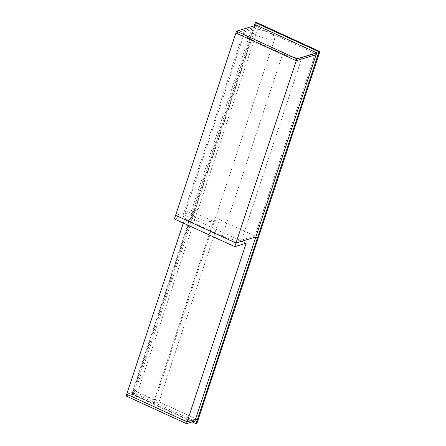 <?xml version="1.0" encoding="UTF-8"?>
<svg xmlns="http://www.w3.org/2000/svg" width="446" height="446" viewBox="0 0 446 446"><rect width="100%" height="100%" fill="white"/><g stroke="black" fill="none" stroke-linecap="round" stroke-linejoin="round"><path stroke-width="0.33" stroke-dasharray="2.23 1.67" d="M315.277 53.615L254.984 235.923L241.615 239.998A15.002 4.198 -161.7 0 1 222.392 236.118L282.686 53.81A15.002 4.198 -161.7 0 0 301.909 57.69L315.277 53.615L254.9 25.946L258.301 27.507L244.932 31.577A15.002 4.198 -161.7 0 0 243.449 32.714A15.002 4.198 -161.7 0 0 251.221 39.393L282.686 53.81M254.984 235.923L219.27 219.555L213.444 221.327L192.187 211.588L198.007 209.815L258.301 27.507M235.901 33.032L255.736 26.989L254.036 26.208L254.9 25.946L254.036 26.208L255.736 26.989L235.901 33.032M196.887 423.438L133.109 394.208L134.313 390.562L198.096 419.792L158.977 401.863L153.151 403.636L131.893 393.896L137.714 392.123L134.313 390.562L133.449 390.824L135.149 391.605L195.443 209.297L175.607 215.34L195.443 209.297L256.339 25.166M256.104 22.3L194.607 208.254L198.007 209.815L194.607 208.254L193.742 208.516L194.607 208.254L134.313 390.562L133.449 390.824L193.742 208.516L195.443 209.297L193.742 208.516L254.164 25.829M137.714 392.123L198.007 209.815L184.638 213.885L244.932 31.577M222.392 236.118L190.927 221.701A15.002 4.198 -161.7 0 1 183.155 215.022A15.002 4.198 -161.7 0 1 184.638 213.885M246.186 243.181L185.804 215.513L174.403 218.986M183.306 223.067L185.804 215.513M133.109 394.208L132.245 394.47L133.449 390.824L135.149 391.605L126.72 394.175L135.149 391.605L134.547 393.428L126.118 395.998M131.893 393.896L192.187 211.588A12.499 3.496 18.3 0 0 190.949 212.53A12.499 3.496 18.3 0 0 199.513 218.98A12.499 3.496 18.3 0 0 213.444 221.327L153.151 403.636L213.444 221.327L192.187 211.588L131.893 393.896A12.499 3.496 18.3 0 1 145.825 396.238A12.499 3.496 18.3 0 1 154.394 402.688A12.499 3.496 18.3 0 1 153.151 403.636L131.893 393.896M158.977 401.863L219.27 219.555M194.93 421.096L134.547 393.428M132.245 394.47L192.176 421.938M252.481 29.28A12.499 3.496 18.3 0 0 251.243 30.222A12.499 3.496 18.3 0 0 262.008 37.47A12.499 3.496 18.3 0 0 274.976 38.077A12.499 3.496 18.3 0 0 266.413 31.621A12.499 3.496 18.3 0 0 252.481 29.28M241.615 239.998L301.909 57.69M190.927 221.701L251.221 39.393M183.155 215.022L243.449 32.714M251.243 30.222L190.949 212.53M274.976 38.077L154.394 402.688"/><path stroke-width="0.67" d="M234.78 246.655L235.99 243.009L175.607 215.34L174.403 218.986L234.78 246.655L246.186 243.181L186.495 423.667L126.118 395.998L126.72 394.175L187.097 421.844L195.532 419.273L197.232 420.054L198.096 419.792L318.678 55.176L317.814 55.438L316.114 54.657L317.814 55.438L318.678 55.176L319.882 51.53L256.104 22.3L255.24 22.562L254.164 25.829M183.306 223.067L126.72 394.175L187.097 421.844L195.532 419.273L197.232 420.054L257.526 237.746L255.826 236.965L257.526 237.746L258.385 237.484L257.526 237.746L317.814 55.438L319.024 51.792L319.882 51.53M186.495 423.667L194.93 421.096L255.826 236.965L235.99 243.009L255.826 236.965L316.114 54.657L296.278 60.701L235.901 33.032L296.278 60.701L316.114 54.657L316.721 52.834L256.339 25.166L236.503 31.209L175.607 215.34L235.99 243.009L296.88 58.878L316.721 52.834M236.503 31.209L296.88 58.878M255.24 22.562L319.024 51.792M192.176 421.938L196.028 423.7L197.232 420.054L198.096 419.792L196.887 423.438L196.028 423.7"/></g></svg>
